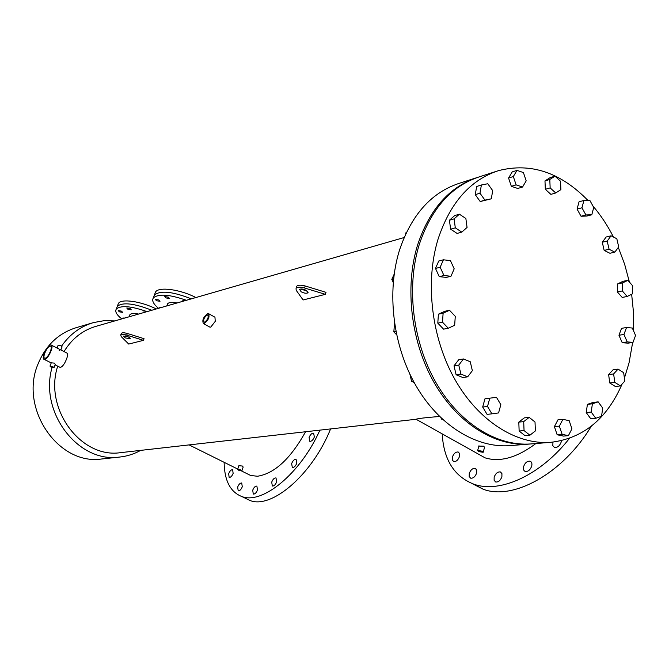 <?xml version="1.0" encoding="UTF-8"?>
<svg xmlns="http://www.w3.org/2000/svg" width="669" height="669" viewBox="0 0 669 669"><rect width="100%" height="100%" fill="white"/><g stroke="black" fill="none" stroke-linecap="round" stroke-linejoin="round"><path stroke-width="1" d="M154.882 293.699L155.492 292.06C158.578 286.491 180.011 289.292 195.925 297.538M155.492 292.06L154.397 295.012C160.368 290.246 172.669 291.525 191.292 298.867C172.669 291.525 160.368 290.246 154.397 295.012L153.301 297.981C158.285 293.557 169.307 294.327 186.358 300.289M117.903 304.788L118.413 303.45C121.139 298.433 141.059 301.242 156.278 308.961M118.413 303.45L117.343 306.285C122.711 302.02 134.201 303.341 151.796 310.249C134.201 303.341 122.711 302.02 117.343 306.285L116.264 309.111C120.738 305.164 130.999 306.001 147.055 311.62M475.659 178.021L459.386 183.281C431.472 192.404 411.51 214.682 399.502 250.114C386.465 291.793 392.828 345.48 415.758 385.369C438.747 425.25 475.835 448.088 509.519 445.663L528.736 444.116C494.834 446.549 457.42 423.301 434.181 382.693C411 342.085 404.486 287.453 417.548 245.105C429.565 209.196 449.56 186.634 477.557 177.41C449.56 186.634 429.565 209.196 417.548 245.105C404.486 287.453 411 342.085 434.181 382.693C457.42 423.301 494.834 446.549 528.736 444.116L530.509 443.965C496.599 446.407 459.151 423.117 435.887 382.451C412.681 341.775 406.15 287.051 419.22 244.637C431.271 208.594 451.349 185.974 479.456 176.8C451.349 185.974 431.271 208.594 419.22 244.637C406.15 287.051 412.681 341.775 435.887 382.451C459.151 423.117 496.599 446.407 530.509 443.965L531.972 443.848M624.411 378.144L629.019 362.974L632.665 342.444M633.585 330.938L633.518 312.657L631.645 294.268M629.395 282.042L624.67 264.372L618.315 247.388M613.456 237.027C607.611 225.57 600.77 215.226 592.926 205.993M587.875 200.374C560.446 172.326 530.659 162.416 498.505 170.645C470.232 179.877 450.053 202.807 437.969 239.435C424.874 282.544 431.564 338.255 455.029 379.674C478.552 421.085 516.317 444.818 550.436 442.36C582.916 438.588 606.808 419.145 622.111 384.023M528.736 444.116L530.191 443.999M314.338 436.974C313.109 439.993 311.595 441.448 309.797 441.339L309.095 437.534C310.316 434.516 311.829 433.069 313.636 433.178L314.338 436.974M296.768 463.199C295.556 466.184 294.076 467.614 292.328 467.497L291.642 463.609C292.846 460.64 294.327 459.21 296.074 459.319L296.768 463.199M276.657 481.831C275.477 484.749 274.039 486.162 272.35 486.045L271.698 482.132C272.877 479.213 274.315 477.817 276.004 477.925L276.657 481.831M257.481 489.959C256.319 492.827 254.922 494.199 253.3 494.098L252.706 490.218C253.86 487.366 255.257 485.987 256.879 486.095L257.481 489.959M242.27 486.781C241.124 489.583 239.77 490.937 238.206 490.845L237.662 487.049C238.808 484.256 240.163 482.901 241.726 482.993L242.27 486.781M233.138 473.384C232.001 476.144 230.68 477.482 229.158 477.398L228.664 473.719C229.802 470.968 231.123 469.638 232.636 469.722L233.138 473.384M561.425 440.729L561.224 441.95C559.719 445.93 557.478 447.77 554.484 447.452L552.811 445.713L552.945 442.142M531.713 466.067C530.249 469.956 528.092 471.745 525.24 471.436C523.61 470.717 523.066 469.094 523.618 466.569C525.081 462.697 527.231 460.908 530.091 461.209C531.721 461.919 532.265 463.542 531.713 466.067M501.892 476.754C500.462 480.526 498.397 482.274 495.687 481.989L494.115 480.258L494.165 477.173C495.595 473.401 497.661 471.662 500.362 471.946L501.934 473.66L501.892 476.754M476.629 473.05C475.224 476.729 473.242 478.435 470.667 478.176L469.178 476.504L469.262 473.485C470.667 469.822 472.649 468.116 475.224 468.367L476.713 470.039L476.629 473.05M459.478 456.517C458.089 460.113 456.166 461.794 453.691 461.56L452.286 459.954L452.403 457.044C453.783 453.465 455.714 451.784 458.19 452.01L459.586 453.607L459.478 456.517M128.699 337L130.38 338.823L125.27 337.904L123.573 336.081L128.699 337M129.418 337.427L125.153 335.838M306.377 290.446L307.949 292.746C306.502 293.624 304.244 293.306 301.175 291.801L299.595 289.493C301.042 288.615 303.3 288.933 306.377 290.446M307.464 291.241L300.741 289.016M130.154 308.576L131.258 309.822L127.879 309.254L126.767 307.999L130.154 308.576M121.532 311.144L122.644 312.381L119.316 311.813L118.204 310.575L121.532 311.144M121.783 318.904C116.657 314.865 114.817 311.603 116.264 309.111M168.387 297.161L169.491 298.483L165.887 297.906L164.783 296.576L168.387 297.161M158.904 299.988L160.008 301.293L156.462 300.724L155.35 299.411L158.904 299.988M158.553 308.309C153.444 304.102 151.696 300.657 153.301 297.981M52.333 366.821L51.204 366.595L52.333 366.821M240.246 470.056L238.975 469.789L240.246 470.056M481.178 451.324L479.347 451.023L481.178 451.324M204.647 322.149C207.766 319.715 208.795 317.332 207.716 314.982L207.189 314.999C204.078 317.432 203.058 319.824 204.137 322.165L204.647 322.149M45.266 358.158C48.344 357.631 53.202 346.567 50.535 346.191L49.949 346.208C46.872 346.793 42.055 357.756 44.706 358.166L45.266 358.158M129.644 315.383L129.886 314.723C131.024 313.376 133.925 313.159 138.583 314.062M167.258 304.638L167.559 303.818C168.839 302.313 172 302.037 177.034 302.982M58.086 345.321L61.013 345.798L62.092 346.86L60.871 349.987M51.429 345.179L59.633 349.343M54.013 367.641L55.276 364.388L54.273 363.116L51.262 362.815M51.078 367.13L49.983 366.102L52.884 366.687L53.98 367.716L51.078 367.13M241.927 470.742L243.173 467.012L242.32 466.017L238.875 465.741M238.574 470.182L237.679 469.32L240.991 469.998L241.885 470.859L238.574 470.182M483.244 452.01L484.515 447.41L483.787 446.181L478.879 446.106M478.444 451.533L477.666 450.454L482.391 451.232L483.16 452.311L478.444 451.533M209.564 326.949L210.718 327.174L215.242 321.363L214.958 317.198L208.828 313.803M207.691 313.594C203.351 316.989 201.938 320.317 203.435 323.579L204.145 323.562C208.494 320.175 209.924 316.838 208.419 313.569L207.691 313.594M246.828 473.585L250.582 475.458L257.423 476.253C274.507 473.593 290.547 458.758 305.566 431.756M189.068 444.902L210.676 442.468M60.411 349.745L66.925 353.065C67.987 353.592 67.845 355.615 66.49 359.128C64.742 363.585 62.819 366.319 60.72 367.323L59.675 367.147M50.409 345.037C46.721 345.748 40.968 358.852 44.137 359.353L44.806 359.337C48.477 358.718 54.306 345.463 51.112 345.012L50.409 345.037M92.364 322.918L76.575 327.567C58.864 332.945 46.077 344.945 38.217 363.568C18.74 407.956 58.153 465.649 101.688 458.984L102.616 458.892M114.851 320.903L104.147 320.677L93.61 322.55C80.556 326.347 69.877 334.207 61.573 346.132M57.718 366.169C43.602 408.634 80.991 458.775 120.52 452.654L121.407 452.553M52.04 367.532C39.028 412.338 78.298 463.149 119.316 457.094C126.901 456.325 134.026 454.084 140.682 450.371M404.118 237.537L96.361 326.229C82.755 330.143 71.976 338.589 64.023 351.585M121.206 333.714L121.34 333.346C122.159 332.56 124.158 332.602 127.344 333.48L144.052 338.69L143.45 340.345L128.732 344.067L121.206 336.591L120.729 334.985C121.541 334.207 123.548 334.249 126.734 335.127L143.45 340.345M296.434 287.11L296.727 286.232C298.09 284.961 300.908 284.877 305.181 285.981L326.004 292.336L325.343 294.343L303.107 299.971L296.15 290.204L296.066 288.23C297.421 286.959 300.239 286.876 304.52 287.979L325.343 294.343M415.324 419.354L416.034 419.246C417.866 418.518 425.685 417.598 439.508 416.478M475.032 452.236L485.109 457.864C500.086 462.43 517.003 457.655 535.869 443.539M509.519 445.663L510.974 445.546M182.863 301.301L182.746 300.732L184.928 300.707M159.891 307.916L159.766 307.364L161.839 307.355M143.877 312.532L143.743 311.997L145.75 311.997M123.004 318.553L122.853 318.026L124.777 318.043M305.181 285.981L304.52 287.979M127.344 333.48L126.734 335.127M591.296 426.212C562.938 473.627 513.173 500.646 483.244 489.265L471.929 483.486M569.453 438.379C540.36 475.525 499.776 493.563 473.986 484.231C454.259 476.571 443.664 459.787 442.201 433.872M330.595 428.921C312.231 474.781 271.463 509.435 249.855 500.437L245.013 498.079M319.907 430.134C300.473 473.736 262.248 504.836 241.735 496.49C230.312 491.999 224.441 480.61 224.123 462.312M449.417 220.226L450.622 229.183L457.103 233.431L461.802 232.126L467.062 227.427L465.858 218.487L459.394 214.197L454.703 215.577L449.417 220.226L454.1 218.863L455.305 227.853L450.622 229.183M455.305 227.853L461.802 232.126M459.394 214.197L454.1 218.863M405.79 233.79L405.682 233.004L406.234 232.845M405.682 233.004L406.484 232.31M435.486 268.428L439.257 276.648L446.265 277.401L450.965 276.272L454.192 268.829L450.438 260.617L443.43 259.798L438.755 261.002L435.486 268.428L440.169 267.249L443.948 275.511L439.257 276.648M443.948 275.511L450.965 276.272M443.43 259.798L440.169 267.249M393.23 282.443L391.808 279.391L393.573 278.948M391.808 279.391L394.158 274.198M437.794 323.135L443.564 329.148L448.289 328.236L454.661 325.285L455.271 316.337L449.526 310.291L444.81 311.277L438.421 314.171L437.794 323.135L442.493 322.19L448.289 328.236M449.526 310.291L443.121 313.192L438.421 314.171M443.121 313.192L442.493 322.19M396.558 334.684L393.84 331.916L395.906 331.506M394.493 323.311L393.84 331.916M456.116 374.774L462.906 377.525L467.69 376.823L472.356 370.668L470.265 361.762L463.483 358.96L458.717 359.73L454.008 365.851L456.116 374.774L460.882 374.063L467.69 376.823M463.483 358.96L458.767 365.098L454.008 365.851M458.767 365.098L460.882 374.063M414.094 382.4L411.602 381.422L413.417 381.154M411.602 381.422L409.888 374.163M491.907 413.843L498.572 412.924L500.847 404.686L496.473 397.327L484.975 398.791L482.675 407.028L487.065 414.37L491.907 413.843L487.5 406.459L482.675 407.028M496.473 397.327L484.975 398.791M489.8 398.189L487.5 406.459M440.904 417.832L441.833 419.354L442.46 419.287M529.907 435.218L535.376 430.928L535.016 422.03L529.204 417.372L524.295 417.874L518.801 422.114L519.144 431.028L524.989 435.653L529.907 435.218L524.053 430.568L519.144 431.028M529.204 417.372L523.702 421.621L518.801 422.114M523.702 421.621L524.053 430.568M568.407 435.661L571.928 428.846L569.185 420.701L562.913 419.329L557.954 419.823L554.4 426.605L557.152 434.766L563.44 436.088L568.407 435.661L562.119 434.332L557.152 434.766M562.913 419.329L559.359 426.145L554.4 426.605M559.359 426.145L562.119 434.332M601.531 416.31L602.719 408.115L598.17 401.868L593.177 402.42L587.415 404.352L586.211 412.556L590.777 418.786L595.778 418.301L601.531 416.31M598.17 401.868L592.408 403.808L587.415 404.352M592.408 403.808L591.195 412.045L586.211 412.556M591.195 412.045L595.778 418.301M624.813 381.054L623.659 372.692L618.072 369.112L613.072 369.79L608.623 374.59L609.777 382.977L615.38 386.506L620.397 385.904L624.813 381.054M618.072 369.112L613.624 373.929L608.623 374.59M613.624 373.929L614.786 382.35L609.777 382.977M614.786 382.35L620.397 385.904M635.55 335.462L632.322 328.036L626.519 327.509L621.534 328.345L618.959 335.261L622.212 342.687L628.007 343.164L633.008 342.386L635.55 335.462M626.519 327.509L623.951 334.45L618.959 335.261M623.951 334.45L627.213 341.909L622.212 342.687M627.213 341.909L633.008 342.386M627.898 280.319L622.931 281.331L617.738 283.857L617.362 291.927L622.203 297.429L627.171 296.484L632.356 293.917L632.715 285.855L627.898 280.319L622.697 282.853L617.738 283.857M622.697 282.853L622.329 290.948L617.362 291.927M622.329 290.948L627.171 296.484M611.073 235.814L606.156 237.002L602.276 242.237L604.157 250.39L609.919 253.267L614.853 252.138L618.7 246.869L616.818 238.733L611.073 235.814L607.193 241.066L602.276 242.237M607.193 241.066L609.091 249.253L604.157 250.39M609.091 249.253L614.853 252.138M583.912 200.466L579.036 201.812L577.071 209.104L581.026 216.238L586.914 216.045L591.806 214.757L593.738 207.465L589.807 200.332L583.912 200.466L581.946 207.791L577.071 209.104M581.946 207.791L585.91 214.95L581.026 216.238M585.91 214.95L591.806 214.757M555.002 176.156L550.177 177.611L544.976 180.914L545.327 189.31L550.88 194.37L555.713 192.973L560.89 189.636L560.53 181.249L555.002 176.156L549.793 179.459L544.976 180.914M549.793 179.459L550.152 187.889L545.327 189.31M550.152 187.889L555.713 192.973M516.995 170.378L512.237 171.9L508.565 178.029L511.342 186.333L517.773 188.466L522.548 187.027L526.185 180.873L523.417 172.569L516.995 170.378L513.324 176.532L508.565 178.029M513.324 176.532L516.117 184.878L511.342 186.333M516.117 184.878L522.548 187.027M481.396 184.987L476.688 186.475L475.249 194.646L480.208 201.536L491.297 198.818L492.71 190.657L487.776 183.749L481.396 184.987L479.966 193.19L475.249 194.646M479.966 193.19L484.933 200.115L480.208 201.536M484.933 200.115L491.297 198.818M479.456 176.8L496.406 171.323M530.509 443.965L550.436 442.36M308.091 292.303L307.949 292.746M59.7 349.377L59.223 350.606M129.886 314.723L129.117 316.788M167.559 303.818L166.79 305.934M58.119 345.237L57.032 348.031M51.287 362.765L49.983 366.102M238.917 465.599L237.679 469.32M478.971 445.763L477.666 450.454M209.991 327.183L203.435 323.579M250.582 475.458L241.551 470.968M237.754 469.086L188.917 444.818M60.018 367.323L55.092 364.848M51.229 362.907L44.137 359.353M415.591 419.329L208.853 442.677M188.842 444.935L120.52 452.654M101.688 458.984L119.316 457.094M485.109 457.864L416.034 419.246M296.727 286.232L296.066 288.23M121.34 333.346L120.729 334.985M483.244 489.265L473.986 484.231M458.817 452.361L458.19 452.01M475.893 468.735L475.224 468.367M501.098 472.347L500.362 471.946M530.91 461.677L530.091 461.209M249.855 500.437L241.735 496.49"/></g></svg>

